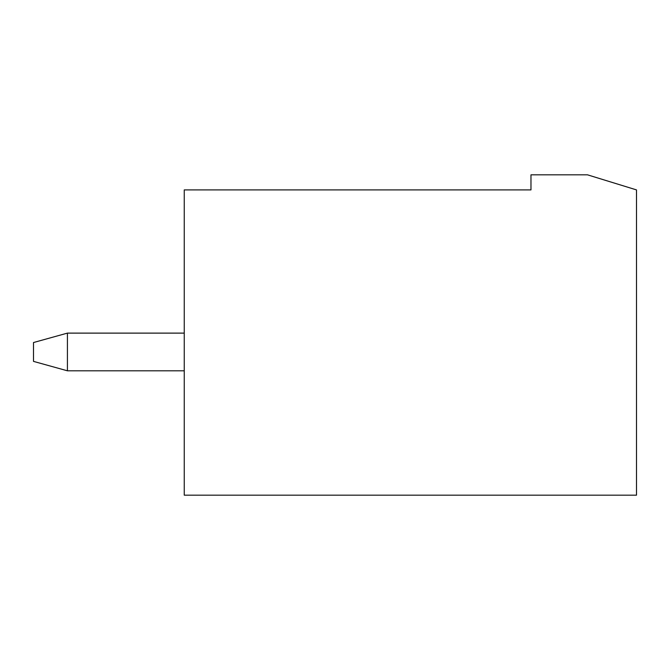 <?xml version="1.0" encoding="UTF-8"?>
<svg xmlns="http://www.w3.org/2000/svg" width="670" height="670" viewBox="0 0 670 670"><rect width="100%" height="100%" fill="white"/><g stroke="black" fill="none" stroke-linecap="round" stroke-linejoin="round"><path stroke-width="1" d="M67.419 333.116L184.25 333.116L67.419 333.116L67.419 370.803L184.25 370.803L67.419 370.803L67.419 333.116L33.5 342.538L67.419 333.116M33.5 361.381L33.5 342.538L33.5 361.381L67.419 370.803L33.5 361.381M587.506 174.828L636.5 189.903L636.5 495.172L184.25 495.172L184.25 189.903L530.975 189.903L530.975 174.828L587.506 174.828L530.975 174.828L530.975 189.903L184.25 189.903L184.25 495.172L636.5 495.172L636.5 189.903L587.506 174.828"/></g></svg>
